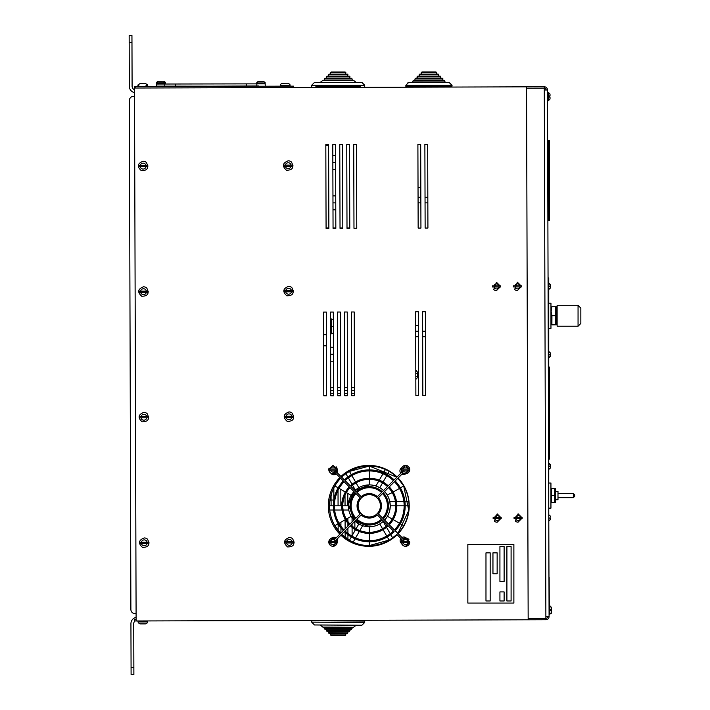 <?xml version="1.0" encoding="UTF-8"?>
<svg xmlns="http://www.w3.org/2000/svg" width="710" height="710" viewBox="0 0 710 710"><rect width="100%" height="100%" fill="white"/><g stroke="black" fill="none" stroke-linecap="round" stroke-linejoin="round"><path stroke-width="1.06" d="M548.093 218.218L548.093 140.784L548.794 140.784L548.794 220.313L548.794 218.218L549.496 218.218L549.496 220.313L548.093 220.313L548.093 218.218L548.794 218.218L548.794 140.784L549.496 140.784L549.496 218.218M548.75 367.052L549.451 367.052L549.451 459.13L548.75 459.13M548.058 277.93L548.75 277.93L548.75 508.245M550.41 354.308L550.41 352.985L550.41 354.308L550.41 352.985L550.41 354.308L549.735 354.308L550.41 356.331L550.41 355.009M550.41 466.621L550.41 467.952L550.41 466.621L550.41 467.952L550.41 466.621L549.735 466.621L550.41 464.597L550.41 465.929M549.291 464.18L548.732 463.488M549.291 352.568L548.732 351.867M555.397 491.391L557.989 491.391L557.989 499.76L555.397 499.76M574.736 495.571L574.736 496.272L574.736 495.571M551.661 502.529L554.679 502.529L554.679 488.578L551.661 488.578L551.581 502.281M551.492 502.005L551.368 501.553M554.679 495.553L551.661 495.553M555.3 502.529L555.3 488.578M548.75 508.129L550.942 508.129L550.942 483.022L548.75 483.022M578.055 305.3L557.128 305.3L557.128 326.227L578.055 326.227L580.842 323.44L580.842 308.096L578.055 305.3L578.055 326.227M551.12 324.834L551.12 306.702M551.936 324.834L555.584 324.834L555.584 306.702L551.936 306.702L551.12 311.228L551.936 315.764L551.892 324.701M551.262 309.427L551.448 308.415M551.803 324.435L551.563 323.6M555.584 315.764L551.936 315.764M556.391 324.834L556.391 306.702M555.708 324.435L555.948 323.6M548.75 328.339L550.96 328.339L550.96 303.223L548.75 303.223M549.167 580.443L549.309 605.834M549.025 598.015L549.167 577.603L549.167 605.834M467.846 603.074L513.88 603.074L513.88 544.472L467.846 544.472L467.846 603.074M492.953 552.85L492.953 573.778L497.142 573.778L497.142 552.85L492.953 552.85M511.093 546.567L506.904 546.567L506.904 600.979L511.093 600.979L511.093 546.567M490.166 552.85L485.977 552.85L485.977 600.979L490.166 600.979L490.166 552.85M504.118 591.909L499.929 591.909L499.929 600.979L504.118 600.979L504.118 591.909M499.929 546.567L499.929 581.446L504.118 581.446L504.118 546.567L499.929 546.567M145.754 83.665L147.458 84.827M145.648 83.665L139.888 83.682M138.086 84.854L139.897 83.682M139.985 83.682L145.736 83.665L147.556 84.827M288.065 83.23L289.769 84.401M282.198 83.247L287.958 83.23L282.198 83.247L280.397 84.428M282.296 83.247L288.047 83.23L289.866 84.392M138.423 166.681L147.804 166.681A4.721 4.721 -0.2 0 0 147.804 165.563L138.423 165.563A4.721 4.721 -0.2 0 0 138.423 166.681M143.118 161.241A4.881 4.881 -0.2 0 1 146.358 162.475C149.144 167.951 147.467 170.684 141.317 170.666C136.844 166.557 137.447 163.415 143.118 161.241M283.53 166.246L292.902 166.246A4.721 4.721 -0.2 0 0 292.902 165.128L283.53 165.128A4.721 4.721 -0.2 0 0 283.53 166.246M288.216 160.806A4.881 4.881 -0.2 0 1 291.455 162.031C294.242 167.516 292.564 170.24 286.414 170.222C281.941 166.113 282.544 162.98 288.216 160.806M138.805 292.245L148.177 292.245A4.721 4.721 -0.2 0 0 148.177 291.135L138.805 291.135A4.721 4.721 -0.2 0 0 138.805 292.245M143.491 286.805A4.881 4.881 -0.2 0 1 146.739 288.038C149.526 293.523 147.84 296.248 141.698 296.23C137.225 292.121 137.829 288.979 143.491 286.805M283.902 291.81L293.283 291.81A4.721 4.721 -0.2 0 0 293.283 290.692L283.902 290.692A4.721 4.721 -0.2 0 0 283.902 291.81M288.588 286.37A4.881 4.881 -0.2 0 1 291.837 287.603C294.623 293.079 292.946 295.813 286.796 295.795C282.323 291.686 282.926 288.544 288.588 286.37M284.284 417.373L293.656 417.373A4.721 4.721 -0.2 0 0 293.656 416.255L284.284 416.255A4.721 4.721 -0.2 0 0 284.284 417.373M288.97 411.933A4.881 4.881 -0.2 0 1 292.218 413.167C295.005 418.643 293.319 421.376 287.177 421.358C282.704 417.249 283.308 414.108 288.97 411.933M284.666 542.946L294.038 542.946A4.721 4.721 -0.2 0 0 294.038 541.828L284.666 541.828A4.721 4.721 -0.2 0 0 284.666 542.946M289.352 537.497A4.881 4.881 -0.2 0 1 292.591 538.73C295.378 544.215 293.7 546.94 287.55 546.922C283.086 542.813 283.68 539.671 289.352 537.497M139.568 543.381L148.94 543.381A4.721 4.721 -0.2 0 0 148.94 542.262L139.568 542.262A4.721 4.721 -0.2 0 0 139.568 543.381M144.254 537.94A4.881 4.881 -0.2 0 1 147.494 539.174C150.28 544.65 148.603 547.383 142.453 547.366C137.988 543.256 138.583 540.115 144.254 537.94M139.187 417.817L148.559 417.817A4.721 4.721 -0.2 0 0 148.559 416.699L139.187 416.699A4.721 4.721 -0.2 0 0 139.187 417.817M143.873 412.377A4.881 4.881 -0.2 0 1 147.112 413.602C149.908 419.086 148.221 421.811 142.08 421.793C137.607 417.693 138.201 414.551 143.873 412.377M138.193 622.723L140.012 623.895L145.763 623.877L147.6 622.697L145.763 623.877M136.116 619.582L134.501 619.582L134.501 620.975L528.16 619.794L526.554 86.833L134.51 88.022L136.116 620.975M323.787 395.781L326.582 395.772L326.325 312.063L323.538 312.072L323.787 395.781L326.582 395.772L326.325 312.063L323.538 312.072L323.787 395.781M333.301 312.045L330.514 312.054L330.762 395.763L333.558 395.754L333.301 312.045L330.514 312.054L330.762 395.763L333.558 395.754L333.301 312.045M337.49 312.027L337.738 395.745L340.534 395.736L340.276 312.027L337.49 312.027L337.738 395.745L340.534 395.736L340.276 312.027L337.49 312.027M347.51 395.71L347.252 312.001L344.465 312.01L344.714 395.718L347.51 395.71L347.252 312.001L344.465 312.01L344.714 395.718L347.51 395.71M354.485 395.692L354.228 311.983L351.441 311.992L351.69 395.701L354.485 395.692L354.228 311.983L351.441 311.992L351.69 395.701L354.485 395.692M326.076 228.354L328.863 228.345L328.606 144.636L325.819 144.645L326.076 228.354L328.863 228.345L328.606 144.636L325.819 144.645L326.076 228.354M335.839 228.327L335.582 144.618L332.795 144.627L333.052 228.336L335.839 228.327L335.582 144.618L332.795 144.627L333.052 228.336L335.839 228.327M342.815 228.3L342.557 144.591L339.77 144.6L340.028 228.309L342.815 228.3L342.557 144.591L339.77 144.6L340.028 228.309L342.815 228.3M346.746 144.583L347.004 228.292L349.79 228.283L349.533 144.574L346.746 144.583L347.004 228.292L349.79 228.283L349.533 144.574L346.746 144.583M356.766 228.265L356.509 144.547L353.722 144.556L353.979 228.274L356.766 228.265L356.509 144.547L353.722 144.556L353.979 228.274L356.766 228.265M331.064 495.03L331.1 505.831M333.869 499.671L333.833 487.912M338.022 490.326L338.075 505.831M333.336 505.831L329.546 505.831L329.751 510.011A39.76 39.76 -90 0 0 334.863 525.711L338.155 523.803L338.146 530.494M340.942 533.095L340.933 527.92M340.924 526.163L340.915 522.214M340.862 505.831L340.818 489.385M347.944 539.343L347.927 534.736M347.927 533.414L347.909 528.24M347.9 526.145L347.891 523.217M347.891 521.504L347.873 518.193M347.838 505.831L347.802 493.415M345.007 491.808L345.007 492.749M345.016 495.127L345.051 505.831M345.095 519.8L345.122 528.923M345.131 532.438L345.149 537.39M354.893 530.805L354.885 529.332M354.885 528.098L354.858 521.282M354.743 480.59L354.734 479.401L354.059 479.401M352.062 517.732L352.071 521.974M352.08 524.069L352.089 526.021M352.089 527.379L352.116 535.615M418.66 395.497L418.403 311.788L415.616 311.796L415.874 395.505L418.66 395.497L418.403 311.788L415.616 311.796L415.874 395.505L418.66 395.497M425.379 311.77L422.592 311.77L422.849 395.488L425.636 395.479L425.379 311.77L422.592 311.77L422.849 395.488L425.636 395.479L425.379 311.77M420.941 228.07L420.693 144.361L417.897 144.37L418.154 228.079L420.941 228.07L420.693 144.361L417.897 144.37L418.154 228.079L420.941 228.07M425.13 228.052L427.917 228.043L427.668 144.334L424.873 144.343L425.13 228.052L427.917 228.043L427.668 144.334L424.873 144.343L425.13 228.052M340.924 535.225A40.461 40.461 179.8 0 0 397.121 534.728L402.1 539.715A4.189 4.189 132.7 0 0 401.62 543.576A3.63 3.63 179.8 0 1 400.857 538.464L402.1 539.715M398.159 533.672A40.461 40.461 179.8 0 0 398.124 478.025M397.076 476.96A40.461 40.461 179.8 0 0 340.96 476.481M339.904 477.51A40.461 40.461 179.8 0 0 339.859 534.177M403.156 472.993L395.186 480.954A35.926 35.926 132.7 0 1 395.186 530.707L403.156 538.668A4.189 4.189 132.7 0 1 406.209 537.967A3.63 3.63 179.8 0 0 401.966 537.488M401.984 474.165A3.63 3.63 179.8 0 0 405.783 473.739M401.78 467.712A3.63 3.63 179.8 0 0 400.795 473.25M330.753 473.091A3.63 3.63 179.8 0 0 336.194 473.801M337.081 472.603A3.63 3.63 179.8 0 0 337.17 469.807M337.143 542.653A3.63 3.63 179.8 0 0 337.126 539.023M336.123 537.923A3.63 3.63 179.8 0 0 331.552 538.171M134.403 88.022L134.394 86.629L134.51 88.022M293.567 86.141L293.567 87.543L293.567 86.141L134.394 86.629M546.096 89.984A1.81 1.81 -0.1 0 0 544.277 88.173L545.875 616.528L549.078 616.52A3.213 3.213 179.9 0 1 545.884 619.741L545.875 618.339A1.81 1.81 179.9 0 0 547.685 616.52M545.875 616.528L545.875 618.339L528.16 618.392L526.554 88.226L544.277 88.173L544.268 86.78A3.213 3.213 -0.1 0 1 547.49 89.984L544.277 89.993M547.49 89.984L549.078 616.52M526.554 86.833L544.268 86.78M545.884 619.741L528.16 619.794M360.52 86.744L315.879 86.744M311.69 86.638L311.69 85.244L314.477 82.449L320.148 82.449L322.855 80.363L324.248 80.363L324.248 78.961L326.343 78.269L326.343 76.875L327.035 76.174L328.428 76.174L329.129 74.08L347.27 74.08L347.962 76.174M345.868 74.08L345.175 71.985L331.224 71.985L345.175 71.985M327.035 76.174L349.355 76.174L350.057 78.269M352.151 78.961L324.248 78.961L324.94 78.269L351.45 78.269L352.151 78.961L352.151 80.363M320.148 82.449L322.855 80.363L353.544 80.363L356.242 82.449L353.544 80.363M364.709 86.638L364.709 85.244L311.69 85.244L314.477 82.449L361.914 82.449L364.709 85.244L361.914 82.449M360.52 86.638L360.52 87.339M347.962 74.781L328.428 74.781L330.523 74.08L330.523 72.686L345.868 72.686M330.461 633.427L330.452 634.82L345.797 634.909L345.805 633.515L347.199 633.524L329.067 633.418L328.366 632.716L328.375 631.323M331.144 635.521L345.095 635.601L331.144 635.521L345.095 635.601L331.144 635.521L345.095 635.601L331.144 635.521L330.452 634.82M352.116 628.669L351.414 629.362L352.116 628.669L324.213 628.501L324.221 627.107L353.518 627.285L352.124 627.276L353.518 627.285L352.124 627.276L351.414 629.362L350.012 629.353L350.012 630.746L347.909 631.438L347.9 632.832L328.366 632.716M352.124 627.276L353.518 627.285L356.234 625.208L361.896 625.235L314.468 624.96L311.69 622.155L314.468 624.96L311.69 622.155L311.699 620.753L364.718 621.072L364.709 622.466L311.69 622.155M320.13 624.995L322.819 627.099L320.13 624.995L322.819 627.099L353.518 627.285L356.234 625.208L353.518 627.285M326.298 629.211L326.982 631.314L326.289 630.613L326.982 631.314L347.909 631.438M324.213 628.501L324.905 629.202L350.012 629.353M265.096 82.413L265.238 85.945L265.212 83.851L156.386 84.037L156.386 86.132L265.229 86.229M246.281 83.886L246.29 85.981M175.317 84.011L175.326 86.096M156.386 84.33L156.36 86.425L158.507 86.416M258.777 85.954L163.353 86.416M263.499 81.41L265.061 82.413M163.69 81.224L158.791 81.242L157.238 82.254L158.791 81.242L163.69 81.224L165.252 82.227M161.232 82.91L165.43 82.892L165.43 83.736L157.061 83.753L157.194 82.254M158.241 81.331L156.582 82.342L158.144 81.331M159.155 83.842L156.404 83.842L156.546 82.342M164.782 83.736L163.344 83.833M264.883 82.333L263.321 81.331L259.23 81.322L256.869 82.325L258.431 81.322M257.481 82.99L265.061 82.999L265.061 83.842L256.683 83.824L256.825 82.325M156.386 84.082L156.493 82.573M337.179 542.076A4.189 4.189 132.7 0 0 336.433 539.715L344.394 531.754A35.926 35.926 132.7 0 0 394.148 531.754M329.058 468.112A4.189 4.189 132.7 0 0 335.386 472.993L343.338 480.954A35.926 35.926 132.7 0 0 343.338 530.698L335.377 538.668A4.189 4.189 132.7 0 0 329.564 544.508M409.732 469.523A4.189 4.189 132.7 0 0 402.792 466.399A4.189 4.189 132.7 0 0 402.1 471.946L394.139 479.907A35.926 35.926 132.7 0 0 393.633 479.428L393.624 479.428A35.926 35.926 132.7 0 0 344.385 479.907L336.433 471.946A4.189 4.189 132.7 0 0 336.087 466.736M394.44 529.962A34.879 34.879 132.7 0 0 394.449 481.699L389.266 486.882A27.557 27.557 -47.3 0 1 389.266 524.788L394.449 529.971A34.879 34.879 132.7 0 0 394.449 481.699M388.521 524.042A26.51 26.51 132.7 0 0 388.53 487.619L383.347 492.802A19.188 19.188 -47.3 0 1 383.347 518.868L388.53 524.042A26.51 26.51 132.7 0 0 388.53 487.619M386.444 511.635A18.14 18.14 90 0 1 382.601 518.114A18.14 18.14 132.7 0 0 382.61 493.539L378.412 497.737A12.212 12.212 -47.3 0 1 378.412 513.925L382.61 518.122A18.14 18.14 132.7 0 0 382.61 493.539M369.262 516.986A11.165 11.165 132.7 0 0 376.832 497.63A11.165 11.165 132.7 0 0 361.07 498.26A11.165 11.165 132.7 0 0 369.262 516.986M361.177 496.689A12.212 12.212 -47.3 0 1 377.365 496.689L381.563 492.491A18.14 18.14 132.7 0 0 356.979 492.491L361.177 496.689A12.212 12.212 -47.3 0 1 377.356 496.689L381.554 492.491M382.299 491.755L387.483 486.572A26.51 26.51 132.7 0 0 351.059 486.572L356.234 491.755A19.188 19.188 -47.3 0 1 382.273 491.728A19.188 19.188 -47.3 0 1 382.299 491.755L387.474 486.563A26.51 26.51 132.7 0 0 387.243 486.35M393.402 480.643A34.879 34.879 132.7 0 0 345.131 480.652L350.314 485.835A27.557 27.557 -47.3 0 1 388.219 485.835L393.402 480.652A34.879 34.879 132.7 0 0 392.923 480.2M355.923 518.114L360.121 513.925A12.212 12.212 -47.3 0 1 360.121 497.737L355.932 493.539A18.14 18.14 132.7 0 0 355.932 518.122L360.13 513.925A12.212 12.212 -47.3 0 1 360.13 497.737L355.932 493.539M350.003 524.042L355.186 518.859A19.188 19.188 -47.3 0 1 355.186 492.793L350.012 487.619A26.51 26.51 132.7 0 0 350.012 524.042L355.195 518.868A19.188 19.188 -47.3 0 1 355.195 492.802L350.003 487.61M344.084 529.962L349.267 524.779A27.557 27.557 -47.3 0 1 349.267 486.874L344.084 481.699A34.879 34.879 132.7 0 0 344.084 529.971L349.267 524.788A27.557 27.557 -47.3 0 1 349.267 486.882L344.084 481.699M345.61 531.462A34.879 34.879 132.7 0 0 393.402 531.009L388.219 525.835A27.557 27.557 -47.3 0 1 350.58 526.083A27.557 27.557 -47.3 0 1 350.314 525.835L345.131 531.018A34.879 34.879 132.7 0 0 393.402 531.009L388.219 525.835M351.29 525.311A26.51 26.51 132.7 0 0 387.474 525.089L382.299 519.906A19.188 19.188 -47.3 0 1 356.26 519.933A19.188 19.188 -47.3 0 1 356.234 519.906L351.059 525.089A26.51 26.51 132.7 0 0 387.483 525.089L382.299 519.906M381.563 519.17L381.554 519.161A18.14 18.14 90 0 1 356.979 519.17A18.14 18.14 132.7 0 0 381.554 519.161L377.365 514.972A12.212 12.212 -47.3 0 1 361.177 514.972L356.979 519.17A18.14 18.14 132.7 0 0 381.563 519.17L377.365 514.972M408.907 539.618A4.189 4.189 132.7 0 0 407.389 538.349M408.374 466.479L408.383 466.479A4.189 4.189 132.7 0 0 401.354 469.523M402.108 471.946L394.148 479.907M393.633 479.428A35.926 35.926 132.7 0 0 344.394 479.916M335.386 472.993L343.347 480.954A35.926 35.926 132.7 0 0 343.347 530.707L335.386 538.668A4.189 4.189 132.7 0 0 328.81 542.076M344.394 531.754A35.926 35.926 132.7 0 0 344.9 532.234L344.9 532.234M361.701 514.031A11.165 11.165 132.7 0 0 379.664 509.895A11.165 11.165 132.7 0 0 376.841 497.63M356.234 491.755A19.188 19.188 -47.3 0 1 382.282 491.737L382.273 491.728M388.219 485.835L393.402 480.652M350.314 485.835A27.557 27.557 -47.3 0 1 387.953 485.587L387.953 485.578M382.557 528.764L379.779 523.953L383.169 521.495L386 526.385M392.231 519.063L387.42 516.294A20.927 20.927 90 0 1 384.589 520.11A20.927 20.927 90 0 0 384.589 491.56A20.927 20.927 90 0 1 389.799 501.642L395.443 501.642M383.533 521.14A20.927 20.927 90 0 1 379.735 523.953A20.927 20.927 90 0 0 383.533 521.14A20.927 20.927 90 0 1 383.169 521.495M395.772 505.831L390.243 505.831L389.799 501.642M382.557 482.889L379.779 487.699L375.927 485.977L378.749 481.078M369.298 479.321L369.298 484.903A20.927 20.927 90 0 1 375.927 485.977M351.335 536.964L349.427 540.266L353.145 542.165A39.76 39.76 -90 0 0 369.289 545.591L369.298 541.757M351.335 474.697L349.427 471.396L345.903 473.676A39.76 39.76 -90 0 0 341.688 477.209A39.76 39.76 -90 0 1 369.271 466.062L369.298 469.905M340.649 478.256A39.76 39.76 -90 0 0 334.863 485.942L338.155 487.85M334.392 505.831L341.705 505.831M342.761 505.831L348.344 505.831M351.867 475.602L355.524 481.939M356.047 482.853L358.834 487.69M389.186 471.404L387.261 474.733M386.737 475.647L383.08 481.983M409.04 505.831L405.197 505.831M404.141 505.831L396.828 505.831M389.186 540.248L387.269 536.929M386.737 536.014L383.08 529.678M351.858 536.059L355.524 529.713M356.047 528.808L358.834 523.971M386.533 527.308L390.225 533.707M390.757 534.621L392.683 537.967M403.715 525.702L400.387 523.776M399.481 523.252L393.145 519.596M396.499 501.642L403.892 501.642M404.948 501.642L408.818 501.642M397.902 533.423A39.76 39.76 -90 0 0 403.706 485.942L408.765 510.437L397.902 533.423A39.76 39.76 -90 0 0 403.706 485.942L400.387 487.877M399.481 488.4L393.136 492.066M392.231 492.589L387.234 494.985M379.282 480.155L382.974 473.756M383.506 472.842L385.441 469.496M369.298 470.952L369.298 478.274M355.408 490.148L352.577 485.241M352.045 484.318L348.353 477.919M347.82 477.005L345.903 473.676M339.069 488.373L345.406 492.039M346.32 492.562L351.157 495.358M348.77 510.011L343.09 510.011M342.025 510.011L334.641 510.011M333.585 510.011L329.751 510.011M339.069 523.279L345.406 519.622M346.32 519.09L351.157 516.303M362.668 525.684L359.828 530.601M359.295 531.515L355.603 537.923M355.071 538.837L353.145 542.165M369.298 540.709L369.298 533.387M369.298 532.331L369.298 526.758A20.927 20.927 90 0 1 355.009 521.14L369.271 526.758A20.927 20.927 90 0 1 355.009 521.14M403.706 485.942A39.76 39.76 -90 0 0 397.911 478.238A39.76 39.76 -90 0 1 403.706 485.942L397.911 478.238M396.855 477.191L369.271 466.062A39.76 39.76 -90 0 1 396.855 477.191A39.76 39.76 -90 0 0 349.435 471.404L369.298 466.062A39.76 39.76 -90 0 0 341.679 477.2M340.631 478.247A39.76 39.76 -90 0 0 340.631 533.414A39.76 39.76 -90 0 1 340.631 478.247M369.298 545.591L369.298 545.591A39.76 39.76 -90 0 0 369.306 545.591A39.76 39.76 -90 0 1 341.688 534.461A39.76 39.76 -90 0 0 396.855 534.47L389.834 539.857L369.271 545.591A39.76 39.76 -90 0 0 396.855 534.47M334.889 485.959A39.76 39.76 -90 0 0 329.573 505.831A39.76 39.76 -90 0 1 334.889 485.959L333.806 487.956M334.889 525.693A39.76 39.76 -90 0 0 340.667 533.379L334.889 525.693A39.76 39.76 -90 0 0 340.667 533.379M341.714 534.435A39.76 39.76 -90 0 0 349.435 540.257L341.714 534.435A39.76 39.76 -90 0 0 349.435 540.257M369.271 526.758A20.927 20.927 90 0 0 379.735 523.953A20.927 20.927 90 0 1 369.271 526.758L369.333 526.758A20.927 20.927 90 0 0 379.779 523.962A20.927 20.927 90 0 1 369.333 526.758M353.962 520.084A20.927 20.927 90 0 1 353.953 491.568L348.397 504.357L353.962 520.084A20.927 20.927 90 0 1 353.953 491.568M355 490.521A20.927 20.927 90 0 1 383.533 490.512A20.927 20.927 90 0 0 369.271 484.903L355 490.521A20.927 20.927 90 0 1 369.271 484.903M379.779 487.69A20.927 20.927 90 0 1 383.56 490.486A20.927 20.927 90 0 0 379.779 487.69M389.888 509.736L390.26 505.831A20.927 20.927 90 0 1 387.447 516.303L388.716 513.721M328.987 541.553A4.047 4.047 180 0 0 328.987 542.671L337.002 542.671A4.047 4.047 180 0 0 337.002 541.553L328.987 541.553L337.002 541.553M337.179 542.112L337.179 542.112A4.189 4.189 180 0 1 330.248 545.262L328.81 542.112L332.99 537.923L337.179 542.112L332.99 546.292A4.189 4.189 180 0 1 328.81 542.112L328.81 542.112M328.978 468.99A4.047 4.047 180 0 0 328.978 470.109L336.993 470.109A4.047 4.047 180 0 0 336.993 468.99L328.978 468.99L336.993 468.99M330.239 472.709L328.801 469.55L332.99 465.37L337.179 469.55L332.99 473.739A4.189 4.189 180 0 1 330.239 472.709M330.15 472.629L330.159 472.638A4.189 4.189 180 0 1 328.801 469.55L328.801 469.55M337.179 469.55L337.179 469.55A4.189 4.189 180 0 1 332.99 473.739M401.54 468.999A4.047 4.047 180 0 0 401.54 470.118L409.555 470.118A4.047 4.047 180 0 0 409.555 468.999L401.54 468.999L409.555 468.999M409.732 469.559L409.732 469.559A4.189 4.189 180 0 1 402.792 472.718L401.354 469.559L405.543 465.37L409.732 469.559L405.543 473.747A4.189 4.189 180 0 1 401.354 469.559L401.354 469.559M401.54 541.544A4.047 4.047 180 0 0 401.54 542.662L409.555 542.662A4.047 4.047 180 0 0 409.555 541.544L401.54 541.544L409.555 541.544M409.732 542.103L409.732 542.112A4.189 4.189 180 0 1 402.792 545.262L401.354 542.103L405.543 537.923L409.732 542.103L405.543 546.292A4.189 4.189 180 0 1 401.354 542.103L401.354 542.112M405.871 85.182L405.871 86.744L410.052 87.188M447.877 86.744L451.906 86.744L451.915 85.244L449.119 82.449L408.667 82.449L405.871 85.244L451.915 85.244M419.273 74.736L421.216 74.044L421.216 72.713M421.216 74.08L421.216 72.686L436.57 72.686L436.57 74.08L438.114 74.044L438.807 74.736L438.807 76.13M436.712 74.044L436.02 71.95L422.068 71.95L421.367 72.642M417.187 76.831L419.131 76.13L419.131 74.807M438.656 76.13L440.2 76.13L440.901 78.224M415.093 78.925L417.036 78.224L417.036 76.902M440.75 78.224L442.294 78.224L442.996 80.319M412.998 81.02L414.942 80.319L414.942 78.996M442.845 80.319L444.389 80.319L445.09 82.413M407.993 82.537L412.847 82.413L412.847 81.091L444.939 81.055L444.238 80.363L413.548 80.363L412.847 81.055L412.847 82.449M444.939 82.413L449.27 82.413L452.066 85.2L451.915 86.593M419.131 76.174L419.823 74.08L437.964 74.08L438.656 76.174M421.216 72.686L421.917 71.985L435.869 71.985L436.57 72.686M417.036 78.269L417.728 76.174L440.058 76.174L440.75 78.269M414.942 80.363L414.942 78.961L415.643 78.269L442.144 78.269L442.996 78.925M442.845 80.363L442.845 78.961L414.942 78.961M444.939 82.449L444.939 81.055M405.871 85.244L405.871 86.638L451.915 86.638M550.436 286.636L550.436 287.958L550.436 286.636L550.436 287.958L550.436 286.636L549.762 286.636L550.436 284.612L550.436 285.935M549.318 284.186L548.759 283.494L548.759 289.077L550.436 287.958L549.318 289.077M550.436 518.229L550.436 519.56L550.436 518.229L550.436 519.56L550.436 518.229L549.762 518.229L550.436 516.623M549.318 515.788L548.759 515.096M513.383 285.819A4.047 4.047 180 0 0 513.383 286.929L521.397 286.929A4.047 4.047 180 0 0 521.397 285.819L513.383 285.819L521.397 285.819M514.644 289.529L517.386 282.189L521.575 286.37L517.386 290.559A4.189 4.189 180 0 1 514.644 289.529M514.084 517.413A4.047 4.047 180 0 0 514.084 518.531L522.098 518.531A4.047 4.047 180 0 0 522.098 517.413L514.084 517.413L522.098 517.413M515.345 521.131L518.087 513.791L522.276 517.972L518.087 522.161A4.189 4.189 180 0 1 515.345 521.131M493.157 517.475A4.047 4.047 180 0 0 493.157 518.593L501.171 518.593A4.047 4.047 180 0 0 501.171 517.475L493.157 517.475L501.171 517.475M494.417 521.193L497.16 513.854L501.349 518.034L497.16 522.223A4.189 4.189 180 0 1 494.417 521.193M492.456 285.882A4.047 4.047 180 0 0 492.456 286.991L500.47 286.991A4.047 4.047 180 0 0 500.47 285.882L492.456 285.882L500.47 285.882M493.716 289.591L496.459 282.252L500.648 286.441L496.459 290.621A4.189 4.189 180 0 1 493.716 289.591M550.019 97.093L550.028 99.036L550.019 97.084L549.016 97.075L549.016 95.965L550.019 95.974L549.016 95.965M550.019 95.965L550.01 94.022L550.019 95.965M551.528 610.582L551.537 612.526L551.528 610.564L550.525 610.564L550.525 609.446L551.528 609.446L551.519 607.503L551.528 609.464L550.525 609.473M549.984 95.983L548.972 95.992M551.572 610.529L551.581 612.473L551.572 610.511L550.569 610.511L550.569 609.473M551.572 609.393L551.563 607.449L551.572 609.393M323.6 334.721L326.396 334.721L323.6 334.721M415.803 373.513L417.507 373.513L417.507 376.309A3.488 3.488 180 0 1 415.82 379.3A3.488 3.488 0 0 0 417.507 376.309A3.488 3.488 180 0 1 415.82 379.291M417.498 373.265L417.507 376.052M418.03 187.511L420.826 187.511M415.661 325.633L418.447 325.633M323.6 334.694L326.396 334.694M325.819 145.648L328.615 145.648M323.636 345.823L326.431 345.823M134.527 96.32L133.524 96.329L134.527 96.32M136.107 617.398A6.417 6.417 179.8 0 0 130.933 623.717L131.093 674.5L133.879 674.491L133.728 623.708A3.63 3.63 179.8 0 1 134.953 620.975M136.098 613.653L135.095 613.662A4.189 4.189 -0.2 0 1 130.888 609.482L129.353 100.527A4.189 4.189 -0.2 0 1 133.524 96.329M134.518 92.575A6.417 6.417 -0.2 0 1 129.309 86.292L129.176 42.485L131.971 42.476L131.945 35.5L129.158 35.509L129.176 42.485M134.51 89.691A3.63 3.63 -0.2 0 1 132.095 86.283L131.971 42.476M129.158 35.509L131.945 35.5M354.459 387.722L351.672 387.722M347.483 387.722L344.696 387.722M340.507 387.722L337.711 387.722M333.531 387.722L330.736 387.722M354.467 390.509L351.672 390.509M347.492 390.509L344.696 390.509M340.516 390.509L337.72 390.509M333.54 390.509L330.745 390.509M326.067 227.963L328.863 227.963M333.043 227.963L335.839 227.963M340.019 227.963L342.815 227.963M346.995 227.963L349.79 227.963M331.41 333.594L330.576 334.419L331.41 333.594L331.41 319.083L330.532 318.204M331.064 347.261L330.611 346.533M330.665 361.905L331.064 361.212M333.327 319.358L331.41 319.358M333.363 333.309L331.41 333.309L333.363 333.309M333.345 326.334L331.41 326.334M335.617 155.428L332.83 155.428M335.661 169.379L332.866 169.379L335.661 169.379M335.635 162.404L332.848 162.404M333.407 347.261L330.62 347.261M333.452 361.212L330.656 361.212M333.425 354.237L330.638 354.237M335.786 209.84L332.99 209.84L335.786 209.84M335.741 195.889L332.946 195.889M335.759 202.865L332.972 202.865M333.806 500.035L331.082 500.035M548.093 147.059L549.496 147.059M548.076 284.905L548.759 284.887M557.989 493.485L573.343 493.485L573.343 497.666L574.736 496.272M146.73 85.608L147.662 85.608L147.494 84.827M146.02 85.617L146.686 85.608M138.051 84.854L137.891 85.635L138.823 85.635M147.591 84.827L147.662 86.584M288.322 85.182L281.133 85.209M289.893 84.392L290.062 85.173L289.804 84.401M288.997 85.182L285.083 85.191M145.994 166.681A2.929 2.929 -0.2 0 1 140.234 166.681M140.234 165.563A2.929 2.929 -0.2 0 1 145.994 165.563M291.091 166.246A2.929 2.929 -0.2 0 1 285.34 166.246M285.34 165.128A2.929 2.929 -0.2 0 1 291.091 165.128M146.366 292.245A2.929 2.929 -0.2 0 1 140.615 292.245M140.615 291.135A2.929 2.929 -0.2 0 1 146.366 291.135M291.473 291.81A2.929 2.929 -0.2 0 1 285.713 291.81M285.713 290.692A2.929 2.929 -0.2 0 1 291.473 290.692M291.845 417.373A2.929 2.929 -0.2 0 1 286.094 417.373M286.094 416.255A2.929 2.929 -0.2 0 1 291.845 416.255M292.227 542.946A2.929 2.929 -0.2 0 1 286.476 542.946M286.476 541.828A2.929 2.929 -0.2 0 1 292.227 541.828M147.13 543.381A2.929 2.929 -0.2 0 1 141.379 543.381M141.379 542.262A2.929 2.929 -0.2 0 1 147.13 542.262M146.748 417.817A2.929 2.929 -0.2 0 1 140.997 417.817M140.997 416.699A2.929 2.929 -0.2 0 1 146.748 416.699M139.595 621.942L147.76 621.916L147.6 622.697L147.76 620.939M146.118 621.916L138.929 621.942M139.71 621.942L140.757 621.933M140.899 621.933L142.098 621.933M293.452 87.543L293.443 86.141M292.05 87.543L292.05 86.15M135.796 88.013L135.787 86.62M326.343 76.875L350.057 76.875M350.012 630.746L349.302 631.438L350.012 630.746L326.289 630.613M157.86 82.919L157.061 82.919M161.259 82.91L158.507 82.919M157.061 83.008L156.404 83.008M258.129 82.99L256.683 82.99M387.447 495.349A20.927 20.927 90 0 0 384.616 491.533A20.927 20.927 90 0 1 384.58 520.102M390.26 505.831A20.927 20.927 90 0 1 387.447 516.303M369.298 466.062A39.76 39.76 -90 0 0 349.435 471.404M335.439 542.662A2.512 2.512 180 0 1 330.549 542.662M330.549 541.553A2.512 2.512 180 0 1 335.439 541.553M335.439 470.109A2.512 2.512 180 0 1 330.541 470.109M330.541 468.99A2.512 2.512 180 0 1 335.439 468.99M407.993 470.118A2.512 2.512 180 0 1 403.094 470.118M403.094 468.999A2.512 2.512 180 0 1 407.993 468.999M407.993 542.662A2.512 2.512 180 0 1 403.094 542.662M403.094 541.544A2.512 2.512 180 0 1 407.993 541.544M419.131 74.781L438.656 74.781M417.036 76.875L440.75 76.875M519.835 286.929A2.512 2.512 180 0 1 514.936 286.929M514.936 285.819A2.512 2.512 180 0 1 519.835 285.819M520.536 518.531A2.512 2.512 180 0 1 515.637 518.531M515.637 517.413A2.512 2.512 180 0 1 520.536 517.413M499.609 518.593A2.512 2.512 180 0 1 494.71 518.593M494.71 517.475A2.512 2.512 180 0 1 499.609 517.475M498.908 286.991A2.512 2.512 180 0 1 494.009 286.991M494.009 285.882A2.512 2.512 180 0 1 498.908 285.882M550.028 99.036L548.36 100.722L548.333 92.344L550.01 94.022M551.537 612.526L549.868 614.203L549.842 605.834L549.859 613.165M549.886 605.834L551.563 607.449M417.507 373.513A3.488 3.488 0 0 0 415.794 370.505A3.488 3.488 0 0 1 417.507 373.513M415.811 376.3L417.507 376.3M417.507 373.265A3.488 3.488 0 0 0 415.794 370.256A3.488 3.488 0 0 1 417.507 373.265M131.066 667.524L133.862 667.515M354.476 393.305L351.681 393.305M347.501 393.305L344.705 393.305M340.525 393.305L337.729 393.305M333.549 393.305L330.753 393.305M549.291 351.867L550.41 352.985L549.291 351.867M549.291 357.45L550.41 356.331L548.75 357.45M549.291 463.488L550.41 464.597L549.291 463.488M549.291 469.061L550.41 467.952L548.75 469.061M557.989 497.666L573.343 497.666M573.343 493.485L574.736 494.879M556.551 319.252L557.128 319.252M556.551 312.276L557.128 312.276M137.891 85.635L137.9 86.611M147.751 85.608L147.76 86.584M280.361 84.428L280.202 86.185M289.964 85.173L289.973 86.158M290.062 85.173L290.062 86.158M137.997 621.942L137.988 620.975M315.879 86.638L315.879 87.472M330.523 72.686L331.224 71.985M364.709 622.466L361.896 625.235M347.9 632.832L347.199 633.524M345.797 634.909L345.095 635.601M360.529 621.046L360.538 620.3M164.773 83.833L164.764 86.123M256.842 83.869L256.842 85.954M165.43 82.892L165.288 82.227M265.061 82.999L264.919 82.333M329.573 505.76L329.582 504.979M329.813 501.438L331.952 492.261M549.318 283.494L550.436 284.612L549.318 283.494M549.318 515.096L550.436 516.214L549.318 515.096M549.318 520.678L550.436 519.56L548.794 520.678M548.333 92.344L547.499 92.353M549.052 605.834L551.519 607.503M549.868 614.203L549.078 614.203M551.137 613.617L551.581 612.473M549.886 605.781L549.309 605.781M415.696 336.797L418.483 336.797L415.696 336.797M422.672 336.797L425.459 336.797L422.672 336.797M415.678 331.215L418.465 331.215M422.654 331.215L425.441 331.215M418.075 202.856L420.87 202.856M425.05 202.856L427.846 202.856M418.057 197.282L420.852 197.282M425.033 197.282L427.828 197.282L425.033 197.282"/></g></svg>
